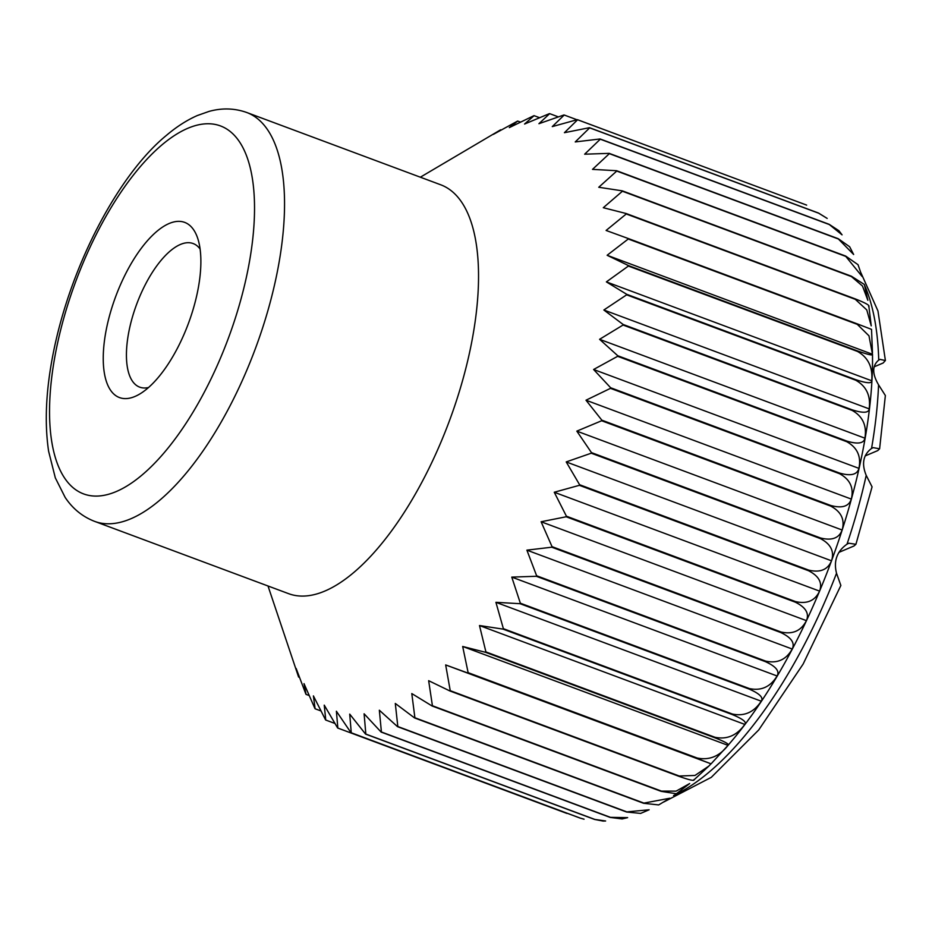 <?xml version="1.0" encoding="UTF-8"?>
<svg xmlns="http://www.w3.org/2000/svg" width="932" height="932" viewBox="0 0 932 932"><rect width="100%" height="100%" fill="white"/><g stroke="black" fill="none" stroke-linecap="round" stroke-linejoin="round"><path stroke-width="1.4" d="M520.51 122.115L517.714 121.067A327.19 135.699 -69.6 0 0 517.4 121.195L493.354 134.371L500.647 129.793L420.355 177.196M268.008 585.995L298.473 676.667A327.19 135.699 -69.6 0 0 298.59 677.016L296.155 668.465L305.871 694.084A327.19 135.699 -69.6 0 0 306.022 694.375L304.007 683.634L314.934 708.53A327.19 135.699 -69.6 0 0 315.109 708.774L313.408 695.901L325.548 719.865A327.19 135.699 -69.6 0 0 325.757 720.04L324.243 705.14L337.617 727.962A327.19 135.699 -69.6 0 0 337.85 728.078L336.394 711.233L351.003 732.715A327.19 135.699 -69.6 0 0 351.259 732.773L349.721 714.122L365.554 734.09A327.19 135.699 -69.6 0 0 365.833 734.078L364.097 713.784L381.118 732.063A327.19 135.699 -69.6 0 0 381.409 731.993L379.336 710.219L397.521 726.657A327.19 135.699 -69.6 0 0 397.824 726.529L395.296 703.45L414.577 717.943A327.19 135.699 -69.6 0 0 414.891 717.757L411.793 693.571L432.11 706.002A327.19 135.699 -69.6 0 0 432.425 705.757L428.65 680.686L449.911 690.973A327.19 135.699 -69.6 0 0 450.238 690.67L445.671 664.924L467.806 673.009A327.19 135.699 -69.6 0 0 468.132 672.659L462.68 646.47L485.584 652.318A327.19 135.699 -69.6 0 0 485.91 651.922L479.491 625.535L503.059 629.123A327.19 135.699 -69.6 0 0 503.373 628.681L495.917 602.317L520.044 603.691A327.19 135.699 -69.6 0 0 520.347 603.202L511.773 577.106L536.331 576.279A327.19 135.699 -69.6 0 0 536.622 575.766L526.895 550.148L551.767 547.201A327.19 135.699 -69.6 0 0 552.035 546.653L541.108 521.757L566.167 516.771A327.19 135.699 -69.6 0 0 566.411 516.2L554.26 492.247L579.366 485.316A327.19 135.699 -69.6 0 0 579.599 484.733L566.213 461.923L591.249 453.197A327.19 135.699 -69.6 0 0 591.447 452.603L576.826 431.132L601.653 420.751A327.19 135.699 -69.6 0 0 601.827 420.157L585.995 400.212L610.495 388.341A327.19 135.699 -69.6 0 0 610.635 387.747L593.602 369.491L617.648 356.315A327.19 135.699 -69.6 0 0 617.765 355.744L599.579 339.306L623.054 325.035A327.19 135.699 -69.6 0 0 623.135 324.476L603.854 310.007L626.642 294.838A327.19 135.699 -69.6 0 0 626.7 294.302L606.383 281.895L628.389 266.051A327.19 135.699 -69.6 0 0 628.401 265.55L607.128 255.275L628.261 239A327.19 135.699 -69.6 0 0 628.238 238.522L606.103 230.46L626.257 213.976A327.19 135.699 -69.6 0 0 626.199 213.533L603.295 207.708L622.413 191.235A327.19 135.699 -69.6 0 0 622.32 190.85L598.752 187.262L616.751 171.057A327.19 135.699 -69.6 0 0 616.635 170.719L592.507 169.368L609.353 153.652A327.19 135.699 -69.6 0 0 609.202 153.361L584.644 154.199L600.301 139.194A327.19 135.699 -69.6 0 0 600.115 138.961L575.242 141.932L589.676 127.859A327.19 135.699 -69.6 0 0 589.467 127.684L564.419 132.694L577.607 119.774A327.19 135.699 -69.6 0 0 577.374 119.657L552.268 126.601L564.221 115.02A327.19 135.699 -69.6 0 0 563.965 114.962L538.929 123.7L549.67 113.646A327.19 135.699 -69.6 0 0 549.391 113.646L524.565 124.038L534.106 115.673A327.19 135.699 -69.6 0 0 533.815 115.731L509.315 127.614L517.714 121.067M94.481 521.326L288.442 593.602A218.135 90.462 -69.6 0 0 471.382 343.792A218.135 90.462 -69.6 0 0 440.789 184.816L246.829 112.527C234.654 108.194 222.061 107.809 209.036 111.409L197.374 115.521C186.831 120.158 176.463 126.81 166.292 135.489C119.075 174.109 70.716 264.548 53.206 353.391C45.924 390.182 44.398 422.802 48.615 451.263L55.326 477.883L65.17 497.443C72.673 508.674 82.447 516.643 94.481 521.326A218.135 90.462 -69.6 0 0 255.426 348.51A218.135 90.462 -69.6 0 0 246.829 112.527M663.701 802.033L711.267 777.358L758.718 729.966L803.139 664.05L840.862 585.471L836.528 573.262C833.429 561.052 836.924 551.348 847.013 544.16L848.889 543.228L855.914 544.3L872.072 486.865L866.212 475.367C861.413 463.752 863.195 454.781 871.537 448.455L873.168 447.64L879.61 448.793L885.365 395.529L878.561 384.823C872.072 373.802 872.131 365.554 878.736 360.09L880.076 359.391L885.4 360.533L883.117 363.014L874.158 366.812M855.914 544.3L853.968 545.989L838.87 552.385M626.56 812.017A327.19 135.699 -69.6 0 0 626.863 811.889L649.138 809.78L640.657 813.403L626.56 812.017L397.521 726.657M626.863 811.889L397.824 726.529M806.646 205.133A327.19 135.699 -69.6 0 0 806.413 205.017L577.607 119.774M827.162 218.414L818.715 213.218A327.19 135.699 -69.6 0 0 818.506 213.044L827.173 218.403M829.329 224.554A327.19 135.699 -69.6 0 0 829.154 224.321L838.917 230.717L842.074 234.852L829.329 224.554L600.301 139.194M838.392 239A327.19 135.699 -69.6 0 0 838.241 238.709L849.646 246.747L853.642 254.494L838.392 239L609.353 153.652M845.79 256.416A327.19 135.699 -69.6 0 0 845.673 256.067L858.034 264.7L862.1 276.466L845.79 256.416L616.751 171.057M851.44 276.594A327.19 135.699 -69.6 0 0 851.359 276.198L864.372 284.481L867.855 300.325L862.473 285.996L851.44 276.594L622.413 191.235M868.834 306.057L871.234 325.851L866.772 309.913L855.296 299.323A327.19 135.699 -69.6 0 0 855.238 298.892C865.886 303.075 870.348 305.649 868.624 306.581M693.979 779.56C694.771 781.226 689.762 780.154 678.95 776.321A327.19 135.699 -69.6 0 0 679.277 776.018L694.981 775.459L708.833 766.092L711 763.809L696.845 758.368A327.19 135.699 -69.6 0 0 697.171 758.007C709.252 760.535 719.527 756.318 728.02 745.355C729.756 744.435 725.294 741.872 714.623 737.678A327.19 135.699 -69.6 0 0 714.949 737.27C726.948 739.775 736.909 735.488 744.819 724.409C746.951 722.183 742.711 718.875 732.098 714.483A327.19 135.699 -69.6 0 0 732.412 714.04C744.33 716.545 753.941 712.269 761.246 701.202C763.692 697.672 759.638 693.618 749.072 689.039A327.19 135.699 -69.6 0 0 749.375 688.562C761.199 691.09 770.449 686.896 777.102 675.98C779.804 671.18 775.902 666.392 765.37 661.627A327.19 135.699 -69.6 0 0 765.661 661.114C777.393 663.689 786.247 659.658 792.223 649.033C795.113 642.987 791.303 637.5 780.795 632.548A327.19 135.699 -69.6 0 0 781.074 632.013C792.701 634.634 801.159 630.847 806.436 620.642C809.43 613.407 805.679 607.233 795.194 602.119A327.19 135.699 -69.6 0 0 795.45 601.559C806.984 604.262 815.034 600.779 819.589 591.121C822.618 582.768 818.89 575.953 808.405 570.675A327.19 135.699 -69.6 0 0 808.638 570.093C820.067 572.889 827.698 569.79 831.542 560.808C834.524 551.394 830.773 543.973 820.288 538.545A327.19 135.699 -69.6 0 0 820.486 537.962C831.81 540.863 839.033 538.218 842.155 530.017C845.021 519.648 841.2 511.68 830.692 506.099A327.19 135.699 -69.6 0 0 830.866 505.517C842.097 508.546 848.912 506.402 851.324 499.086C853.992 487.855 850.066 479.386 839.522 473.689A327.19 135.699 -69.6 0 0 839.674 473.107C850.799 476.275 857.219 474.703 858.931 468.365C861.343 456.377 857.254 447.477 846.687 441.675A327.19 135.699 -69.6 0 0 846.804 441.092C857.836 444.413 863.871 443.446 864.908 438.191C866.981 425.563 862.706 416.289 852.093 410.395A327.19 135.699 -69.6 0 0 852.174 409.835C863.114 413.319 868.787 412.993 869.183 408.88C870.861 395.727 866.364 386.174 855.681 380.198A327.19 135.699 -69.6 0 0 855.727 379.662C866.597 383.308 871.921 383.681 871.711 380.769C872.923 367.231 868.17 357.445 857.428 351.411A327.19 135.699 -69.6 0 0 857.44 350.898C868.216 354.731 873.226 355.814 872.457 354.16L868.985 335.823L857.289 324.359A327.19 135.699 -69.6 0 0 857.277 323.882L871.432 329.334M711.093 763.821L728.09 745.274C811.061 649.942 874.519 474.376 872.48 354.277L607.128 255.275M661.138 791.35A327.19 135.699 -69.6 0 0 661.464 791.105L676.119 791.128L689.668 783.544L676.387 793.749L661.138 791.35L432.11 706.002M643.616 803.291A327.19 135.699 -69.6 0 0 643.93 803.104L669.793 798.235L658.679 804.922L643.616 803.291L414.577 717.943M610.157 817.422A327.19 135.699 -69.6 0 0 610.448 817.352L627.644 817.632L622.133 818.937L610.157 817.422L381.118 732.063M602.992 821.045L594.593 819.438A327.19 135.699 -69.6 0 0 594.872 819.438L605.625 820.987L602.992 821.069M584.049 819.205L580.042 818.063A327.19 135.699 -69.6 0 0 580.298 818.121L584.061 819.193M539.558 117.7L534.106 115.673M558.35 116.873L549.67 113.646M610.448 817.352L381.409 731.993M309.156 695.54L306.022 694.375M320.969 710.953L315.109 708.774M566.889 813.426L337.85 728.078M580.298 818.121L351.259 732.773M594.593 819.438L365.554 734.09M643.93 803.104L414.891 717.757M678.95 776.321L449.911 690.973M711 763.809L445.671 664.924M679.277 776.018L450.238 690.67M728.02 745.355L462.68 646.47M697.171 758.007L468.132 672.659M714.623 737.678L485.584 652.318M732.098 714.483L503.059 629.123M744.819 724.409L479.491 625.535M761.246 701.202L495.917 602.317M732.412 714.04L503.373 628.681M777.102 675.98L511.773 577.106M749.375 688.562L520.347 603.202M765.37 661.627L536.331 576.279M780.795 632.548L551.767 547.201M792.223 649.033L526.895 550.148M806.436 620.642L541.108 521.757M781.074 632.013L552.035 546.653M819.589 591.121L554.26 492.247M795.45 601.559L566.411 516.2M808.405 570.675L579.366 485.316M820.288 538.545L591.249 453.197M831.542 560.808L566.213 461.923M842.155 530.017L576.826 431.132M820.486 537.962L591.447 452.603M851.324 499.086L585.995 400.212M830.866 505.517L601.827 420.157M839.522 473.689L610.495 388.341M846.687 441.675L617.648 356.315M858.931 468.365L593.602 369.491M864.908 438.191L599.579 339.306M846.804 441.092L617.765 355.744M869.183 408.88L603.854 310.007M852.174 409.835L623.135 324.476M855.681 380.198L626.642 294.838M857.428 351.411L628.389 266.051M871.711 380.769L606.383 281.895M857.44 350.898L628.401 265.55M857.277 323.882L628.238 238.522M855.296 299.323L626.257 213.976M851.359 276.198L622.32 190.85M845.673 256.067L616.635 170.719M829.154 224.321L600.115 138.961M818.506 213.044L589.467 127.684M576.966 119.762L564.221 115.02M106.318 329.38A93.48 38.771 -69.6 0 0 139.555 394.131A93.48 38.771 -69.6 0 0 188.38 323.532A93.48 38.771 -69.6 0 0 197.666 238.196A93.48 38.771 -69.6 0 0 151.881 235.959A93.48 38.771 -69.6 0 0 106.318 329.38M879.61 448.793L877.734 450.599L865.141 455.934M806.413 205.017L577.374 119.657M818.715 213.218L589.676 127.859M838.241 238.709L609.202 153.361M855.238 298.892L626.199 213.533M857.289 324.359L628.261 239M855.727 379.662L626.7 294.302M852.093 410.395L623.054 325.035M839.674 473.107L610.635 387.747M830.692 506.099L601.653 420.751M808.638 570.093L579.599 484.733M795.194 602.119L566.167 516.771M765.661 661.114L536.622 575.766M749.072 689.039L520.044 603.691M714.949 737.27L485.91 651.922M696.845 758.368L467.806 673.009M661.464 791.105L432.425 705.757M594.872 819.438L365.833 734.078M580.042 818.063L351.003 732.715M334.949 723.465L325.757 720.04M299.44 677.331L298.59 677.016M200.112 249.054A76.61 31.77 -69.6 0 0 193.192 243.567A76.61 31.77 -69.6 0 0 128.954 331.244A76.61 31.77 -69.6 0 0 139.695 387.141A76.61 31.77 -69.6 0 0 148.514 387.526M878.736 360.09A296.038 122.768 -69.6 0 0 864.523 285.099M847.013 544.16A296.038 122.768 -69.6 0 0 866.212 475.367M56.002 350.7A196.314 81.422 -69.6 0 0 168.937 446.952A196.314 81.422 -69.6 0 0 231.229 132.344A196.314 81.422 -69.6 0 0 56.002 350.7M673.58 795.509A296.038 122.768 -69.6 0 0 836.528 573.262M871.537 448.455A296.038 122.768 -69.6 0 0 878.561 384.823M860.935 272.808L877.956 310.962L885.4 360.533M871.525 329.346L872.468 352.855M708.833 766.092L693.851 780.014"/></g></svg>
